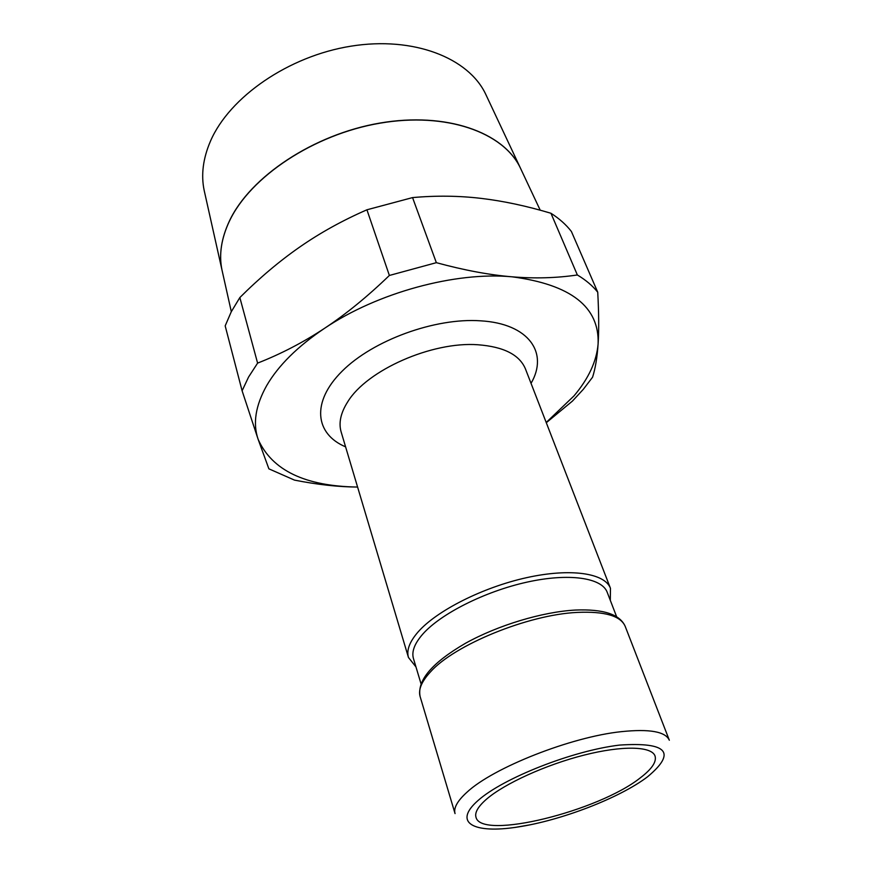 <?xml version="1.0" encoding="UTF-8"?>
<svg xmlns="http://www.w3.org/2000/svg" width="873" height="873" viewBox="0 0 873 873"><rect width="100%" height="100%" fill="white"/><g stroke="black" fill="none" stroke-linecap="round" stroke-linejoin="round"><path stroke-width="1.31" d="M616.633 616.753L607.193 592.265C601.879 577.74 569.054 572.797 526.976 582.138C484.941 591.403 440.734 613.73 422.761 634.125C414.544 643.532 411.445 651.684 413.464 658.591L421.015 683.734M610.314 600.362L610.456 588.304C604.891 573.125 570.636 567.897 526.67 577.653C482.769 587.333 436.664 610.696 418.036 632.008C409.557 641.797 406.36 650.287 408.455 657.467L415.963 666.907M248.554 377.071L242.105 390.788L258.157 439.392C272.06 470.372 305.201 486.261 357.592 487.058C338.408 486.948 317.368 484.624 294.474 480.106L268.884 468.834L258.157 439.392C252.668 423.514 255.505 405.596 266.658 385.637C278.334 365.525 297.638 346.417 324.57 328.303C303.28 342.358 280.964 353.958 257.6 363.113L248.554 377.071M546.203 422.488L573.965 395.927C588.62 378.533 596.663 361.204 598.103 343.929C599.533 306.903 570.855 284.533 512.091 276.817C455.597 271.459 377.507 292.63 324.57 328.303C345.817 314.258 367.424 296.645 389.369 275.464L366.922 209.793L412.558 197.593L436.347 262.675L389.369 275.464M546.291 422.718L572.437 401.089L583.317 389.314L592.56 377.223C595.353 368.559 597.197 357.461 598.103 343.929C598.998 330.452 598.878 313.211 597.732 292.193C592.527 285.711 585.739 279.971 577.359 274.973L550.95 213.263C559.309 218.61 566.13 224.699 571.411 231.509L597.732 292.193M242.105 390.788L225.179 325.88L231.247 311.803L239.846 297.551L257.6 363.113M229.468 221C221.306 238.394 218.817 254.72 221.982 269.975L222.419 271.907M486.457 95.844L485.606 94.022C468.495 57.934 413.66 36.088 351.044 46.16C288.472 56.058 229.446 97.11 210.491 141.099C203.038 158.439 200.921 174.862 204.162 190.379L204.598 192.344M204.162 190.379L221.971 269.921C218.796 254.665 221.295 238.34 229.446 220.934C250.169 176.782 313.516 134.344 379.919 123.06C446.365 111.602 503.481 132.303 520.286 167.791L521.126 169.58M486.403 799.275C504.31 783.692 545.8 764.77 584.168 755.08C622.591 745.335 651.574 746.197 655.012 755.92C656.791 761.703 651.935 768.971 640.444 777.745C598.66 811.203 481.045 840.459 475.981 817.215C474.617 812.545 478.088 806.565 486.403 799.275M540.223 210.207L520.33 167.9C503.535 132.423 446.409 111.711 379.962 123.18C313.56 134.464 250.202 176.903 229.479 221.055M412.558 197.593C436.031 195.487 458.805 195.748 480.892 198.357C503.012 200.954 526.364 205.919 550.95 213.263M239.846 297.551C259.543 277.93 279.513 261.071 299.777 247.004C319.998 232.927 342.38 220.531 366.922 209.793M577.359 274.973C556.538 278.061 534.789 278.683 512.091 276.817C489.437 274.951 464.196 270.237 436.347 262.675M625.21 626.378L669.329 740.228C665.521 731.596 649.512 728.737 621.303 731.661C570.942 736.91 493.038 767.727 466.946 792.248C457.397 800.89 453.436 808.005 455.051 813.592L420.131 696.589C416.923 680.504 432.037 662.738 465.484 643.281C497.806 625.308 542.177 611.886 575.22 610.063C603.254 608.885 619.917 614.319 625.21 626.378C620.67 615.825 604.64 611.176 577.118 612.42C528.023 614.701 454.113 645.005 430.28 672.101C421.528 681.627 418.145 689.79 420.131 696.589M647.613 776.741C676.651 752.482 667.31 741.93 619.59 745.084C572.961 750.562 503.197 778.039 478.131 800.432C452.345 822.912 473.821 833.977 517.689 827.015C560.968 820.576 619.895 797.922 647.613 776.741M610.456 588.304L525.437 368.897C519.533 354.765 503.688 346.723 477.924 344.759C432.015 341.31 366.911 370.152 347.76 401.766C340.699 412.842 338.495 422.914 341.157 431.993L408.455 657.467M531.035 383.345C548.822 353.019 529.027 323.556 480.521 320.817C435.103 317.597 372.967 340.274 342.151 371.167C310.984 402.038 315.044 434.045 345.588 446.845M514.961 827.451L529.289 824.952M221.982 269.975L231.312 311.661M485.606 94.022L520.286 167.791"/></g></svg>
